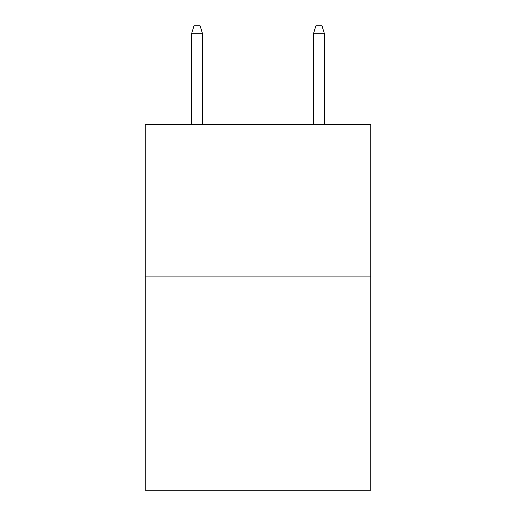 <?xml version="1.0" encoding="UTF-8"?>
<svg xmlns="http://www.w3.org/2000/svg" width="516" height="516" viewBox="0 0 516 516"><rect width="100%" height="100%" fill="white"/><g stroke="black" fill="none" stroke-linecap="round" stroke-linejoin="round"><path stroke-width="0.77" d="M370.746 276.892L370.746 490.2L145.254 490.2L145.254 124.53L370.746 124.53L370.746 276.892L145.254 276.892M202.543 124.53L202.543 33.721L191.571 33.721L191.571 124.53M191.571 33.721L194.01 25.8L200.105 25.8L202.543 33.721M313.457 33.721L315.895 25.8L321.99 25.8L324.429 33.721L313.457 33.721L313.457 124.53M324.429 33.721L324.429 124.53"/></g></svg>
